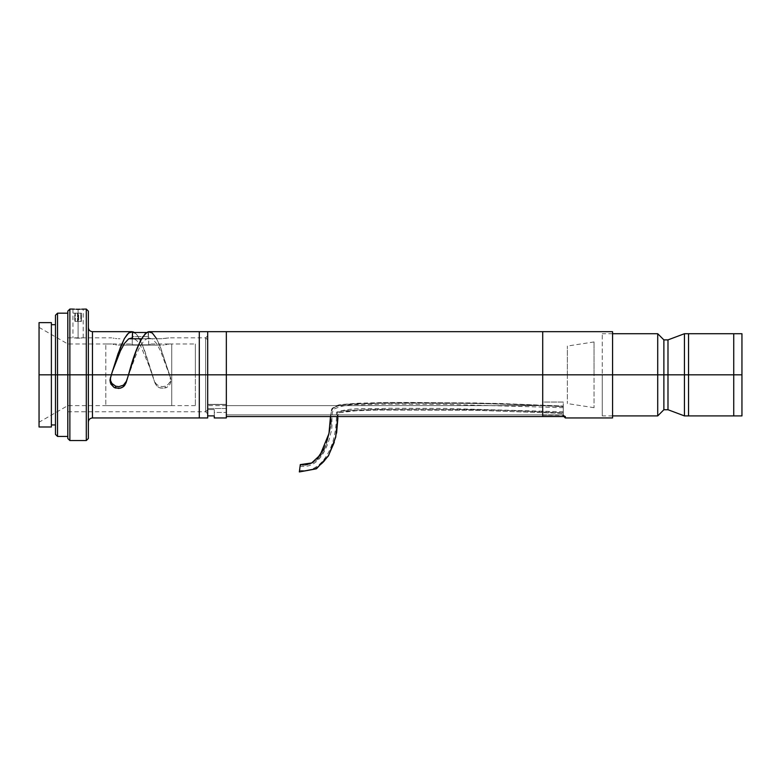 <?xml version="1.0" encoding="UTF-8"?>
<svg xmlns="http://www.w3.org/2000/svg" width="781" height="781" viewBox="0 0 781 781"><rect width="100%" height="100%" fill="white"/><g stroke="black" fill="none" stroke-linecap="round" stroke-linejoin="round"><path stroke-width="0.59" stroke-dasharray="3.9 2.93" d="M77.475 313.181L77.475 321.401L80.814 321.401L80.814 313.181L74.742 313.181L74.742 321.401L75.347 321.401L75.347 313.181L78.686 313.181L78.686 321.401L81.419 321.401L80.814 321.401L80.814 313.181L81.419 313.181L81.419 321.401L81.419 313.181L78.686 313.181L78.686 321.401L75.347 321.401L75.347 313.181L74.742 313.181L81.419 313.181L74.742 313.181L74.742 321.401L77.475 321.401L77.475 313.181M81.292 313.181L73.092 313.181L81.292 313.181M205.637 374.812L67.81 374.812L111.361 374.812L67.81 374.812L67.81 337.831L67.81 374.812L205.637 374.812L205.637 337.831L205.637 374.812L207.687 374.812L205.637 374.812L205.637 337.831L205.637 411.792L205.637 374.812L207.687 374.812L207.687 339.891L207.687 374.812L205.637 374.812L205.637 411.792L205.637 374.812L128.504 374.812L205.637 374.812L205.637 411.792L205.637 374.812L207.687 374.812L207.687 409.732L207.687 331.671L207.687 403.572L207.687 346.051L207.687 374.812L226.344 374.812L226.344 331.671L226.344 374.812L542.717 374.812L542.717 331.671L542.717 416.556L542.717 402.049L563.257 402.049L563.306 414.896L542.717 414.896L542.717 416.556L542.717 374.812L612.568 374.812L199.292 374.812L199.292 331.671L199.292 413.842L199.292 335.781L199.292 374.812L207.687 374.812L205.637 374.812L207.687 374.812L207.687 413.842L207.687 374.812L205.637 374.812L205.637 337.831L205.637 374.812M118.331 338.72L119.952 338.759L118.331 338.72M115.373 338.466L116.799 338.622L115.373 338.466M113.118 338.114L114.133 338.29L113.118 338.114M128.826 338.759L161.042 338.759L169.252 337.831L162.653 338.72L141.449 338.759M92.461 417.952L92.461 374.812L88.351 374.812L88.351 384.027L88.351 311.121L88.351 374.812L88.351 327.561L88.351 374.812L88.351 327.561L88.351 374.812L86.3 374.812L86.3 309.071L86.3 440.552L86.3 374.812L69.87 374.812L69.87 309.071L69.87 440.552L69.87 374.812L67.81 374.812L67.81 382.426L67.81 367.197L67.81 438.492L67.81 374.812L67.81 411.792L67.81 374.812L55.48 374.812L55.48 315.231L55.48 374.812L51.38 374.812L51.38 324.681L51.38 424.942L51.38 374.812L55.48 374.812L55.48 324.681L55.48 434.392L55.48 324.681L55.48 424.942L55.48 374.812L57.54 374.812L57.54 313.181L57.54 374.812L67.81 374.812L67.81 313.181L67.81 436.442L67.81 374.812L67.81 405.622L67.81 374.812L39.05 374.812L67.81 374.812L67.81 405.622L67.81 374.812L195.367 374.812L67.81 374.812L195.367 374.812L195.367 405.622L195.367 374.812L67.81 374.812L67.81 343.991L67.81 374.812L39.05 374.812L39.05 422.228L39.05 322.631L39.05 374.812L67.81 374.812L67.81 343.991L67.81 374.812L152.451 374.812L154.872 382.778L156.464 385.638L159.07 387.62L162.272 388.44L166.978 387.347L170.112 384.057L170.893 379.566L169.594 374.812L199.292 374.812L199.292 417.952L199.292 374.812L169.594 374.812L158.894 343.328L154.892 335.889L150.879 332.091L148.195 331.759L148.195 337.939L144.085 340.614L139.984 346.637L135.874 355.414L127.654 377.623M57.54 436.442L57.54 374.812L57.54 436.442M51.38 322.631L51.38 426.992M39.05 426.992L39.05 327.385L39.05 426.992M195.367 374.812L195.367 343.991L195.367 374.812M161.042 345.114L119.952 345.114L161.042 345.114M164.195 344.948L162.643 345.065L164.195 344.948M166.851 344.548L165.611 344.763L166.851 344.548M168.628 344.157L167.866 344.333L168.628 344.157M169.252 343.991L195.367 343.991M118.341 345.065L119.952 345.114L118.341 345.065M115.383 344.763L116.799 344.948L115.383 344.763M113.128 344.333L114.143 344.548L113.128 344.333M39.05 374.812L39.05 327.385L39.05 374.812M148.429 332.491L132.506 332.491L148.429 332.491L132.506 332.491L132.506 336.601L148.429 336.601L148.429 332.491L148.429 336.601L148.429 332.491L132.506 332.491L148.429 332.491L132.506 332.491L132.506 336.601L148.683 336.601L148.429 332.491M148.683 344.821L148.683 336.601L148.683 344.821L132.253 344.821L148.683 344.821M132.253 338.759L132.253 344.821L132.253 338.759M684.429 374.812L667.989 374.812L667.989 339.891L667.989 405.622L667.989 343.991L667.989 374.812L684.429 374.812L684.429 333.721L684.429 374.812L688.539 374.812L684.429 374.812L684.429 415.902L684.429 374.812M688.539 333.721L688.539 415.902L688.539 374.812L733.73 374.812L733.73 415.902L733.73 374.812L688.539 374.812L688.539 333.721M667.989 409.732L667.989 374.812L657.719 374.812L657.719 333.721L657.719 374.812L602.249 374.812L602.249 333.721L602.249 374.812L657.719 374.812L657.719 415.902L657.719 374.812L663.879 374.812L663.879 409.732L663.879 339.891L663.879 374.812L667.989 374.812L667.989 342.966L667.989 409.732M733.73 333.721L733.73 374.812L733.73 333.721M741.95 374.812L733.73 374.812L741.95 374.812L741.95 333.721L741.95 374.812M602.249 374.812L602.249 415.902L602.249 374.812M663.879 339.891L663.879 407.682L663.879 339.891M594.038 374.812L567.367 374.812L594.038 374.812L594.038 341.941L594.038 407.682L594.038 374.812L567.367 374.812L567.367 346.051L567.367 374.812L594.038 374.812M567.367 374.812L567.367 403.572L567.367 374.812M612.568 331.671L612.568 374.812L612.568 331.671M612.568 417.952L612.568 333.721L612.568 417.952M563.911 416.556L565.317 416.556L563.306 414.896L542.717 414.896L542.717 346.051L542.717 416.478L542.717 415.228L563.628 415.228L565.317 416.478L563.257 414.848L563.257 402.049L542.717 402.049L542.717 415.228L563.257 414.848L565.317 416.556L565.317 417.952L565.317 416.556L563.911 416.556M542.717 338.856L542.717 333.721L542.717 338.856M563.257 414.848L563.257 415.902L563.257 414.848M226.344 416.556L226.344 414.896L542.717 414.896L542.717 405.622L542.717 416.556L542.717 405.622L226.344 405.622L542.717 405.622L226.344 405.622L226.344 414.896L542.717 414.896L226.344 414.896L226.344 405.622L542.717 405.622L542.717 416.556L542.717 414.896L226.344 414.896L226.344 416.556L542.717 416.556L542.717 331.671L542.717 416.556L226.344 416.556L226.344 374.812L226.344 417.952L226.344 331.671M542.717 374.812L542.717 349.127L542.717 374.812M207.687 408.492L207.687 404.382L226.344 404.529L226.344 408.492L207.687 408.492L226.344 408.492L226.344 404.382L207.687 404.529L226.344 404.529L226.344 405.622L226.344 404.529L207.687 404.529L207.687 409.576L214.267 409.576L214.267 412.456L226.344 412.456L226.344 404.382L226.344 413.842L226.344 408.492L226.344 412.456L214.267 412.456L214.267 409.576L207.687 409.576L207.687 404.382L207.687 409.576L214.267 409.576L214.267 415.882L207.687 415.882L207.687 408.512M226.344 338.856L226.344 333.721L226.344 338.856M207.687 415.882L207.687 335.781L207.687 417.952L207.687 335.781L207.687 415.882L207.687 409.576L214.267 409.576L214.267 415.882L214.267 409.576L214.267 415.882L207.687 415.882M214.267 417.952L214.267 415.882L214.267 417.952M199.292 417.952L199.292 374.812L199.292 417.952M563.257 412.837L563.257 411.792L563.257 412.837C474.36 408.6 462.889 409.859 420.881 409.312L377.36 409.449C365.693 409.713 339.774 410.103 337.509 412.563C336.865 413.11 338.485 433.045 332.286 446.254C327.161 463.094 316.207 471.451 299.426 471.334L299.562 470.299L299.426 471.334C316.207 471.451 327.161 463.094 332.286 446.254C338.485 433.045 336.865 413.11 337.509 412.563C339.774 410.103 365.693 409.713 377.36 409.449L420.881 409.312C462.889 409.859 474.36 408.6 563.257 412.837M299.367 471.822L299.426 471.334M563.257 407.682L445.092 404.343L386.253 404.148L360.588 404.773C350.952 404.021 341.932 405.515 333.546 409.264C330.178 416.566 333.565 425.479 330.714 433.24C327.727 448.109 318.58 469.117 300.08 466.228L300.216 465.183C312.498 466.101 321.225 459.15 326.39 444.321L330.705 426.865C332.472 419.592 328.801 415.541 332.735 408.6C341.961 401.639 364.297 404.587 376.93 403.26L420.656 403.123C462.498 403.67 474.282 402.391 563.257 406.637L563.257 407.682L563.257 406.637C474.282 402.391 462.498 403.67 420.656 403.123L376.93 403.26C364.297 404.587 341.961 401.639 332.735 408.6C328.801 415.541 332.472 419.592 330.705 426.865L326.39 444.321C321.225 459.15 312.498 466.101 300.216 465.183L300.119 465.964M563.257 406.149L563.257 413.325L563.257 406.149M105.796 374.812L171.732 374.812L105.796 374.812L105.796 343.991L105.796 405.622L105.796 374.812L171.732 374.812L171.732 343.991L171.732 374.812L105.796 374.812M148.331 344.821L133.434 344.821L148.331 344.821M150.421 344.236L149.522 344.499L150.421 344.236M151.153 343.991L171.732 343.991M132.233 344.499L133.434 344.821L132.233 344.499M130.798 344.06L131.345 344.236L130.798 344.06M171.732 374.812L171.732 405.622L171.732 374.812M110.297 382.631L110.033 381.108M134.459 332.491L136.86 334.737L140.97 341.639L145.081 351.782L152.451 374.812L92.461 374.812L92.461 331.671L92.461 417.952L92.461 331.671M88.351 374.812L88.351 438.492L88.351 374.812M76.108 338.134L78.08 338.193L76.108 338.134M74.449 338.007L75.22 338.075L74.449 338.007M78.08 309.276L78.08 338.193L78.08 309.276L78.08 338.193L78.08 309.276L83.216 309.071L78.08 309.276M74.449 309.169L76.118 309.247L74.449 309.169M72.945 309.071L72.945 337.831M112.21 372L110.355 379.01M110.111 379.175L110.453 377.408M148.195 331.759L148.195 337.939L152.305 338.876L156.415 343.328L160.525 350.864L170.57 378.033L160.525 347.233L156.649 338.759M165.23 386.204L165.572 387.991L168.237 386.458L170.112 384.057L170.922 381.108L170.395 376.852L169.858 382.085L167.974 384.603L165.23 386.204L162.018 386.663L158.875 385.921L156.278 384.057L154.618 381.333L156.464 385.638L159.07 387.62L163.951 388.372L165.572 387.991L165.23 386.204M170.893 379.566L170.502 377.408M132.253 337.861L132.75 337.939L132.75 332.491L132.75 337.939L136.86 340.614L140.97 346.637L149.191 366.094L154.872 382.778L142.591 345.309L137.671 335.801L133.981 332.218M199.292 374.812L199.292 337.831L199.292 374.812M67.81 374.812L67.81 311.121L67.81 374.812M67.81 367.197L67.81 335.781L67.81 367.197M67.81 382.426L67.81 413.842L67.81 382.426M80.052 338.134L78.08 338.193L80.052 338.134M81.712 338.007L80.941 338.075L81.712 338.007M88.351 365.596L88.351 327.561L88.351 365.596M88.351 384.027L88.351 422.062L88.351 384.027M207.687 339.891L205.637 337.831L169.252 337.831M67.81 337.831L111.732 337.831M67.81 411.792L205.637 411.792L207.687 409.732M195.367 405.622L67.81 405.622L39.05 422.228M39.05 327.385L67.81 343.991L111.732 343.991M612.568 333.721L602.249 333.721M612.568 415.902L602.249 415.902M594.038 341.941L567.367 346.051M594.038 407.682L567.367 403.572M563.833 416.478L563.257 415.902M207.687 404.382L226.344 404.382L207.687 404.382M226.344 405.622L207.687 405.622M205.637 411.792L207.687 413.842M205.637 337.831L207.687 335.781M563.257 411.792L445.277 408.443L388.294 408.229C371.287 409.527 352.866 406.618 336.435 412.212C336.631 420.041 335.947 427.832 334.405 435.593C331.027 452.121 319.566 473.706 299.562 470.299M334.258 442.388L336.601 433.094M337.9 418.089L338.144 412.846L357.659 410.621L377.35 410.045L475.59 410.308L563.257 413.432L475.844 410.308L377.233 410.045L347.565 411.138L337.9 412.944L337.812 416.556M300.295 464.597L305.498 464.851M311.853 462.85L317.086 458.759M323.656 449.095L327.083 440.591M329.367 431.62L330.431 423.468M330.539 418.782L330.441 416.995M330.402 416.556L332.257 408.219L339.881 404.636L357.757 403.24L386.546 402.498L475.492 402.918L563.257 406.042L499.567 403.465L411.636 402.44L386.488 402.498L338.212 405.027L331.681 408.99L330.412 416.556M105.796 343.991L130.612 343.991M105.796 405.622L171.732 405.622M83.216 337.831L83.216 309.071"/><path stroke-width="1.17" d="M149.532 331.7L145.735 333.048L140.805 339.95L135.894 351.723L128.504 374.812L199.292 374.812L199.292 417.952L207.687 417.952L207.687 374.812L207.687 415.882L214.267 415.882L214.267 417.952L226.344 417.952L226.344 331.671L226.344 374.812L207.687 374.812L207.687 331.671L207.687 374.812L207.687 331.671L207.687 374.812L199.292 374.812L199.292 331.671L199.292 374.812L199.292 331.671L199.292 374.812L128.504 374.812L126.073 382.778L124.491 385.638L121.885 387.62L118.673 388.44L113.967 387.347L110.843 384.057L110.062 379.566L111.361 374.812L128.504 374.812L92.461 374.812L92.461 417.952L199.292 417.952L199.292 374.812L663.879 374.812L663.879 339.891L663.879 374.812L657.719 374.812L657.719 333.721L657.719 374.812L612.568 374.812L612.568 331.671L612.568 417.952L612.568 374.812L542.717 374.812L542.717 331.671L542.717 416.478L542.717 331.671L542.717 374.812L226.344 374.812L226.344 416.556L563.911 416.556L542.717 416.556L542.717 374.812L542.717 416.556L226.344 416.556M141.449 338.759L128.826 338.759M57.54 374.812L57.54 313.181L57.54 374.812L67.81 374.812L57.54 374.812L57.54 436.442L57.54 374.812L55.48 374.812L57.54 374.812M55.48 315.231L55.48 374.812L51.38 374.812L55.48 374.812L55.48 315.231L57.54 313.181L67.81 313.181M55.48 434.392L55.48 374.812L55.48 434.392L57.54 436.442L67.81 436.442M39.05 426.992L51.38 426.992L51.38 322.631L39.05 322.631L39.05 374.812L51.38 374.812L39.05 374.812L39.05 426.992L39.05 322.631M132.506 332.491L132.253 338.759L132.506 332.491L146.496 332.491L132.506 332.491M684.429 374.812L684.429 333.721L684.429 374.812L688.539 374.812L688.539 333.721L688.539 374.812L684.429 374.812L684.429 415.902L684.429 374.812L667.989 374.812L684.429 374.812M741.95 333.721L684.429 333.721L667.989 339.891L667.989 409.732L667.989 374.812L667.989 409.732L663.879 409.732L663.879 339.891L663.879 374.812L667.989 374.812L667.989 339.891L667.989 409.732L684.429 415.902L688.539 415.902L688.539 374.812L688.539 415.902L733.73 415.902L733.73 374.812L688.539 374.812L733.73 374.812L733.73 333.721L733.73 374.812L741.95 374.812L741.95 333.721L741.95 415.902L741.95 374.812L733.73 374.812L733.73 415.902L741.95 415.902M612.568 333.721L657.719 333.721L663.879 339.891L667.989 339.891L667.989 374.812L663.879 374.812L663.879 409.732L663.879 374.812L663.879 409.732L657.719 415.902L657.719 374.812L657.719 415.902L612.568 415.902M565.317 416.478L542.717 416.478L565.317 416.478L565.317 417.952L565.317 416.478M226.344 417.952L226.344 331.671L612.568 331.671M207.687 417.952L207.687 374.812L207.687 415.882L214.267 415.882L214.267 417.952M199.292 374.812L199.292 417.952L199.292 374.812M337.812 416.556L335.713 437.165L328.606 455.489L316.598 468.639L299.348 471.929L300.295 464.597L311.648 462.967L320.112 455.079L328.967 433.553L330.441 416.995M300.285 464.705L299.367 471.822M110.453 377.408L110.56 380.581L111.898 383.442L115.715 386.204L115.373 387.991L113.967 387.347L110.297 382.631M88.351 327.561C88.604 330.051 89.971 331.417 92.461 331.671L92.461 374.812L92.461 331.671L92.461 374.812L86.3 374.812L86.3 440.552L86.3 374.812L69.87 374.812L69.87 440.552L69.87 374.812L67.81 374.812L67.81 438.492L67.81 374.812L69.87 374.812L69.87 309.071L69.87 374.812L86.3 374.812L86.3 309.071L86.3 374.812L88.351 374.812L88.351 311.121L88.351 374.812L92.461 374.812L92.461 417.952L92.461 374.812L111.361 374.812L118.038 353.705L124.286 338.778L127.41 334.19L130.076 332.091L132.75 331.759L134.459 332.491M88.351 438.492L88.351 374.812L88.351 438.492L86.3 440.552L69.87 440.552L67.81 438.492M73.336 309.1L74.449 309.169L73.336 309.1M76.118 309.247L78.08 309.276L76.118 309.247M110.033 381.108L110.121 379.156M110.062 379.566L112.21 372L120.43 350.864L124.54 343.328L128.64 338.876L132.253 337.861M126.337 381.333L124.491 385.638L123.3 386.761L120.323 388.186L115.373 387.991L115.715 386.204L118.927 386.663L123.466 385.121L126.337 381.333L126.073 382.778L127.654 377.623L126.337 381.333M127.654 377.623L128.504 374.812C135.074 349.908 141.634 335.557 148.195 331.759L152.305 332.999L156.649 338.759M131.423 331.7L135.22 333.048M67.81 311.121L67.81 374.812L67.81 311.121L69.87 309.071L72.945 309.071M80.052 309.247L78.08 309.276L80.052 309.247M88.351 311.121L86.3 309.071L81.722 309.169M132.75 331.759L128.64 332.999L124.54 338.329L120.43 347.233L112.21 372M51.38 324.681L55.48 324.681M51.38 424.942L55.48 424.942M612.568 417.952L565.317 417.952L563.257 415.902M149.044 331.671L226.344 331.671M299.348 471.929L316.285 468.825L328.235 456.133L334.258 442.388M336.601 433.094L337.9 418.089M305.498 464.851L311.853 462.85M317.086 458.759L323.656 449.095M327.083 440.591L329.367 431.62M330.431 423.468L330.539 418.782M92.461 417.952C89.971 418.196 88.604 419.573 88.351 422.062M92.461 331.671L131.901 331.671"/></g></svg>
